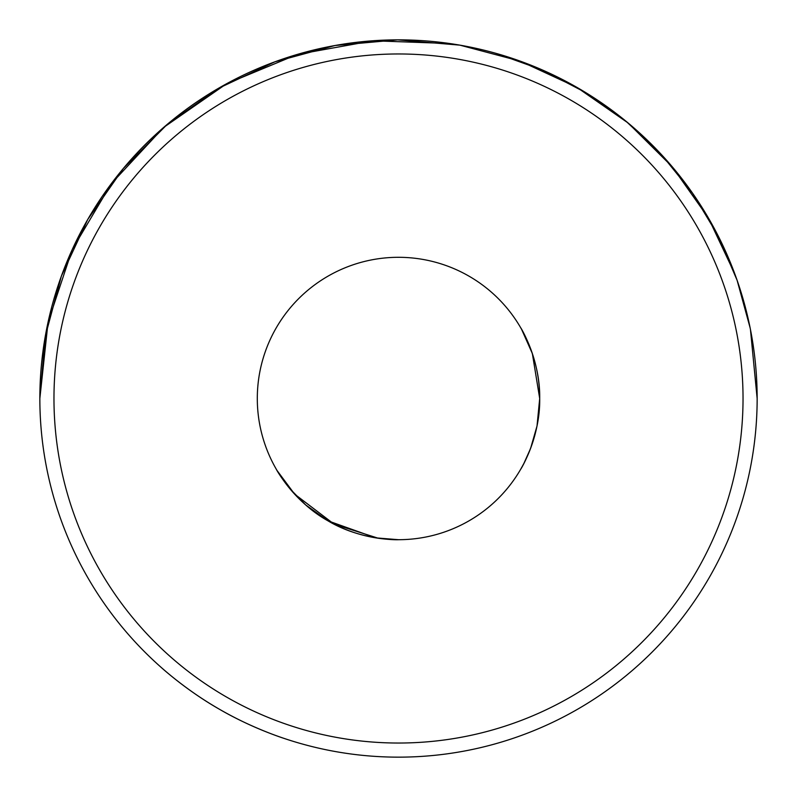 <?xml version="1.0" encoding="UTF-8"?>
<svg xmlns="http://www.w3.org/2000/svg" width="797" height="797" viewBox="0 0 797 797"><rect width="100%" height="100%" fill="white"/><g stroke="black" fill="none" stroke-linecap="round" stroke-linejoin="round"><path stroke-width="1.2" d="M283.822 738.321C284.639 738.58 251.902 728.249 219.125 709.071C186.259 690.351 160.855 667.109 161.542 667.727C160.914 667.149 186.229 690.341 219.225 709.131C251.872 728.229 284.698 738.61 283.822 738.321M449.847 43.546L372.926 40.767L297.231 54.435L226.507 83.795L163.634 127.44L111.311 183.669L72.288 249.451L48.069 322.167L39.85 398.5A358.65 358.65 0 0 1 398.5 39.85A358.65 358.65 0 0 1 757.15 398.5L750.455 329.53L757.15 398.5A358.65 358.65 0 0 1 398.5 757.15A358.65 358.65 0 0 1 39.85 398.5L45.309 336.185L61.369 276.131L87.75 219.444L123.366 168.436L167.48 124.153L218.398 88.357L274.935 61.807L335.019 45.509L397.593 39.85L459.869 45.14L520.391 61.2L576.799 87.301L628.166 123.027L672.269 166.802L708.374 217.91L734.884 274.108M496.192 53.409L542.498 70.026L585.875 92.691L626.073 121.293L661.699 154.867L692.553 193.163L717.868 235.294L737.115 280.315L750.136 327.896M743.033 398.5A344.533 344.533 0 0 1 398.5 743.033A344.533 344.533 0 0 1 53.967 398.5A344.533 344.533 0 0 1 398.5 53.967A344.533 344.533 0 0 1 743.033 398.5M257.301 398.5A141.199 141.199 0 0 1 398.5 257.301A141.199 141.199 0 0 1 539.699 398.5C540.426 359.965 520.78 327.507 520.78 327.896C520.74 327.497 540.426 359.855 539.699 398.5C540.426 359.965 520.78 327.507 520.78 327.896C520.74 327.497 540.426 359.855 539.699 398.5L539.699 398.5A141.199 141.199 0 0 1 398.5 539.699A141.199 141.199 0 0 1 257.301 398.5M521.567 329.281L532.356 353.549L539.699 398.5C540.426 437.035 520.78 469.493 520.78 469.104C520.74 469.503 540.416 437.154 539.699 398.5L537.039 425.787M530.573 348.548L526.917 339.801M277.037 470.499L294.601 494.11L334.172 524.197L378.256 538.244L398.5 539.699C398.819 539.878 360.911 540.705 327.866 520.76C294.113 502.1 275.842 468.825 276.22 469.104L276.679 469.901M523.659 463.874L520.78 469.104M520.919 468.865L523.828 463.545M523.978 463.246L530.503 448.641M530.643 448.243L536.939 426.285M276.948 470.36L283.045 479.784M289.789 488.611L305.56 504.8M305.779 504.999L327.975 520.83M328.035 520.859L375.795 537.865L398.5 539.699"/></g></svg>
